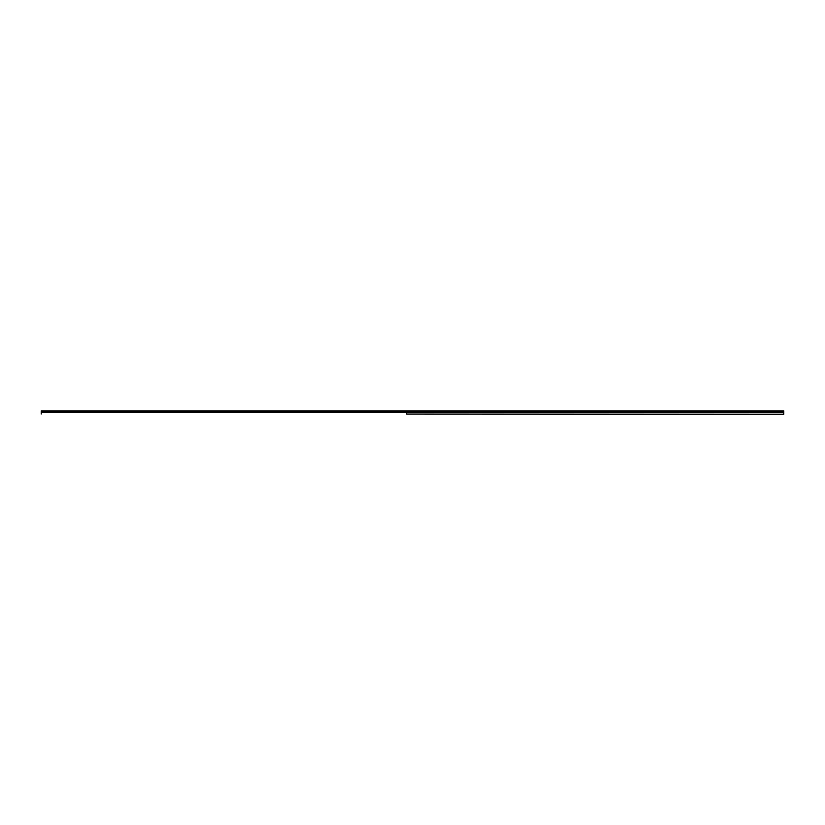 <?xml version="1.0" encoding="UTF-8"?>
<svg xmlns="http://www.w3.org/2000/svg" width="825" height="825" viewBox="0 0 825 825"><rect width="100%" height="100%" fill="white"/><g stroke="black" fill="none" stroke-linecap="round" stroke-linejoin="round"><path stroke-width="1.24" d="M406.539 411.19L783.75 411.252L783.75 412.283L406.539 412.345L406.591 414.129L783.75 414.274L406.539 414.037M41.25 411.19L41.25 414.037M406.632 411.19L783.75 411.19L406.622 411.252M406.632 414.037L406.632 412.345L783.75 412.283M783.75 412.345L783.75 414.037M406.539 410.871L41.25 410.871M406.591 414.129L406.591 412.242M783.75 410.871L406.632 410.871M41.25 411.252L406.56 411.252M41.25 412.345L406.539 412.345M406.56 412.283L41.25 412.283"/></g></svg>
